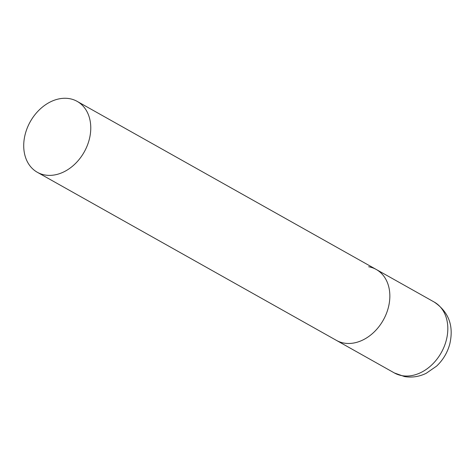 <?xml version="1.0" encoding="UTF-8"?>
<svg xmlns="http://www.w3.org/2000/svg" width="475" height="475" viewBox="0 0 475 475"><rect width="100%" height="100%" fill="white"/><g stroke="black" fill="none" stroke-linecap="round" stroke-linejoin="round"><path stroke-width="0.71" d="M368.647 266.76A40.666 30.94 119.3 0 1 376.247 269.467A40.666 30.94 119.3 0 1 385.647 315.353A40.666 30.94 119.3 0 1 344.001 343.075A40.666 30.94 119.3 0 1 336.395 340.367A40.666 30.94 -60.7 0 0 387.505 310.46A40.666 30.94 -60.7 0 0 376.247 269.467L434.221 302.053A40.666 30.94 119.3 0 1 443.62 347.938A40.666 30.94 119.3 0 1 401.975 375.654A40.666 30.94 119.3 0 1 394.375 372.952L404.474 376.562C411.944 377.785 419.176 376.705 426.17 373.32L436.572 366.142C442.985 360.056 447.373 352.747 449.736 344.197C453.993 326.004 448.822 311.956 434.221 302.053M26.06 131.29A40.666 30.94 -60.7 0 0 37.317 172.277A40.666 30.94 -60.7 0 0 88.427 142.369A40.666 30.94 -60.7 0 0 77.164 101.377A40.666 30.94 -60.7 0 0 26.06 131.29M37.317 172.277L394.375 372.952M376.247 269.467L77.164 101.377"/></g></svg>
